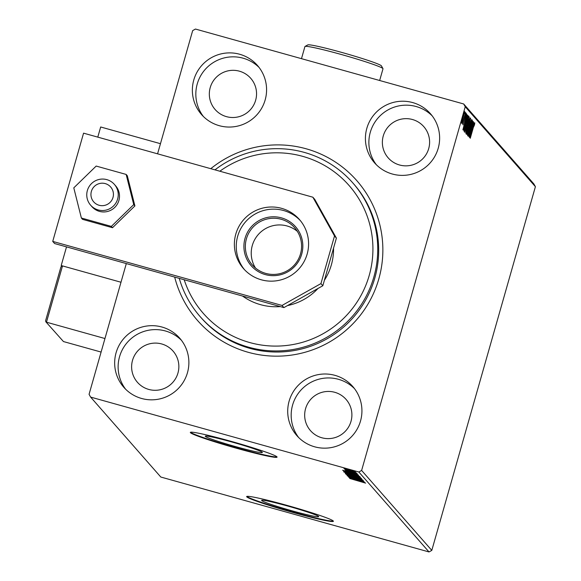 <?xml version="1.0" encoding="UTF-8"?>
<svg xmlns="http://www.w3.org/2000/svg" width="581" height="581" viewBox="0 0 581 581"><rect width="100%" height="100%" fill="white"/><g stroke="black" fill="none" stroke-linecap="round" stroke-linejoin="round"><path stroke-width="0.87" d="M210.765 168.686A105.974 105.379 138.7 0 1 306.136 148.78A105.974 105.379 138.7 0 1 378.812 278.924A105.974 105.379 138.7 0 1 248.167 352.282A105.974 105.379 138.7 0 1 174.678 277.093M200.263 316.747L201.208 317.822A101.464 100.898 -41.3 0 0 249.714 348.31A101.464 100.898 -41.3 0 0 362.929 304.604A101.464 100.898 -41.3 0 0 353.713 183.945L352.769 182.87A101.464 100.898 138.7 0 1 355.884 312.142A101.464 100.898 138.7 0 1 200.263 316.747A101.464 100.898 138.7 0 1 179.26 278.372M292.221 510.859A29.675 1.707 -164.1 0 0 318.693 516.632A29.675 1.707 -164.1 0 0 288.082 506.145A29.675 1.707 -164.1 0 0 261.617 500.372A29.675 1.707 -164.1 0 0 292.221 510.859M235.893 446.687A29.675 1.707 -164.1 0 0 262.358 452.461A29.675 1.707 -164.1 0 0 231.754 441.974A29.675 1.707 -164.1 0 0 205.282 436.2A29.675 1.707 -164.1 0 0 235.893 446.687M236.845 448.35A45.093 2.593 -164.1 0 0 277.072 457.116A45.093 2.593 -164.1 0 0 230.548 441.182A45.093 2.593 -164.1 0 0 190.328 432.409A45.093 2.593 -164.1 0 0 236.845 448.35M190.553 432.242A45.093 2.593 -164.1 0 0 236.968 447.915A45.093 2.593 -164.1 0 0 276.97 456.855M293.18 512.522A45.093 2.593 -164.1 0 0 333.4 521.288A45.093 2.593 -164.1 0 0 286.883 505.347A45.093 2.593 -164.1 0 0 246.656 496.581A45.093 2.593 -164.1 0 0 293.18 512.522M246.881 496.406A45.093 2.593 -164.1 0 0 293.303 512.086A45.093 2.593 -164.1 0 0 333.298 521.026M141.597 398.472A37.206 36.995 -41.3 0 0 179.732 338.207A37.206 36.995 -41.3 0 0 120.434 343.059A37.206 36.995 -41.3 0 0 141.597 398.472M181.395 340.241A37.206 36.995 -41.3 0 0 124.624 345.898A37.206 36.995 -41.3 0 0 125.612 389.205M392.349 174.024A37.206 36.995 -41.3 0 0 430.485 113.76A37.206 36.995 -41.3 0 0 371.186 118.611A37.206 36.995 -41.3 0 0 392.349 174.024M432.141 115.793A37.206 36.995 -41.3 0 0 375.377 121.451A37.206 36.995 -41.3 0 0 376.365 164.757M219.298 125.692A37.206 36.995 -41.3 0 0 257.434 65.428A37.206 36.995 -41.3 0 0 198.136 70.272A37.206 36.995 -41.3 0 0 219.298 125.692M259.097 67.461A37.206 36.995 -41.3 0 0 202.326 73.119A37.206 36.995 -41.3 0 0 203.321 116.425M314.648 446.804A37.206 36.995 -41.3 0 0 352.783 386.539A37.206 36.995 -41.3 0 0 293.485 391.391A37.206 36.995 -41.3 0 0 314.648 446.804M354.439 388.573A37.206 36.995 -41.3 0 0 297.668 394.23A37.206 36.995 -41.3 0 0 298.663 437.537M321.809 437.762A23.676 23.545 -41.3 0 0 346.073 399.408A23.676 23.545 -41.3 0 0 308.344 402.495A23.676 23.545 -41.3 0 0 321.809 437.762M226.459 116.643A23.676 23.545 -41.3 0 0 250.731 78.297A23.676 23.545 -41.3 0 0 212.995 81.384A23.676 23.545 -41.3 0 0 226.459 116.643M399.51 164.982A23.676 23.545 -41.3 0 0 423.781 126.629A23.676 23.545 -41.3 0 0 386.045 129.716A23.676 23.545 -41.3 0 0 399.51 164.982M148.758 389.43A23.676 23.545 -41.3 0 0 173.029 351.077A23.676 23.545 -41.3 0 0 135.293 354.163A23.676 23.545 -41.3 0 0 148.758 389.43M462.222 121.552L461.474 123.121L461.764 121.037L464.742 111.661L462.055 121.502M465.642 112.946L462.2 123.956L465.541 112.917M463.021 124.886L466.303 113.44L463.021 124.886M467.988 115.706L468.344 116.018L464.023 131.175L463.754 130.144L465.563 122.635L468.039 115.699M469.978 117.885L465.664 133.042L466.325 128.822L468.271 121.64L469.978 117.885L469.593 117.776M471.46 119.577L467.502 135.133L470.414 123.23L466.775 134.313L471.46 119.577M473.384 121.763L469.15 137.014L471.823 125.089L468.518 136.288L472.832 121.138L470.174 133.042L473.384 121.763M473.137 128.205L470.269 138.285L473.094 127.958L474.808 122.874L474.517 124.864L473.036 128.176M157.574 153.827L192.674 30.611L195.456 29.05L463.682 103.97L533.859 183.916L535.406 186.683L431.799 550.389L429.018 551.95L160.799 477.03L90.614 397.084L358.84 472.004L361.622 470.443L431.799 550.389M535.406 186.683L465.228 106.737L361.622 470.443M469.688 137.624L473.638 122.054L472.767 127.5L474.357 122.874L469.688 137.624M471.837 121.545L467.727 135.91L470.871 123.818L472.273 119.984L471.576 123.579L471.837 121.545L470.959 121.298M467.966 134.298L467.313 134.117M468.86 126.556L466.151 134.109L467.988 125.663L470.683 118.175L468.751 126.527M467.218 124.69L464.51 132.243L466.354 123.797L469.041 116.309L467.117 124.661M462.883 129.875L466.833 114.297L465.65 119.388L465.962 119.744L467.552 115.118L462.883 129.875M465.606 114.326L465.897 112.983L465.439 114.275M464.96 113.585L465.25 112.242L464.785 113.535M463.899 112.38L464.19 111.036L463.725 112.329M90.614 397.084L89.067 394.317L126.309 263.578M355.398 471.641L343.945 468.439L355.412 471.663M356.168 472.68L344.678 469.274L356.168 472.68M356.966 473.421L345.492 470.203L356.966 473.435M358.608 475.461L343.553 471.336L350.808 472.919L358.608 475.461M345.223 473.152L360.503 477.618L345.187 473.174M361.985 479.31L347.198 475.483L358.324 478.279L346.479 474.662L361.985 479.31M363.902 481.496L348.847 477.364L359.588 479.891L348.215 476.638L363.357 480.865L352.638 478.352L363.902 481.496M365.609 483.101L349.878 478.533L365.616 483.123M429.018 551.95L358.84 472.004M349.384 477.974L364.156 481.787L359.821 481.017L364.883 482.608L349.392 477.96M363.074 480.211L347.147 475.759L363.081 480.226M345.586 473.907L361.484 478.403L345.557 473.929M343.945 472.041L359.842 476.536L343.923 472.062M342.579 470.218L357.351 474.031L352.703 472.912L358.07 474.851L342.579 470.218M355.369 472.687L354.032 472.251L355.398 472.578M354.715 471.946L353.386 471.511L354.751 471.837M353.662 470.741L352.326 470.305L353.691 470.632M465.228 106.737L463.682 103.97M357.998 480.269L353.03 478.984L358.019 480.197M353.175 475.788L347.118 474.394L359.93 477.967L353.197 475.723M359.988 477.785L360.191 477.132M346.741 473.624L351.679 475.084L346.748 473.588M353.19 475.469L358.862 477.088L353.277 475.229M351.541 473.922L345.484 472.527L358.295 476.108L351.556 473.856M358.346 475.919L358.55 475.265M345.194 471.859L357.228 475.222L350.888 473.014L345.194 471.859M351.185 472.52L346.225 471.235L351.207 472.44M349.486 469.797L354.04 471.264L349.508 469.724M474.372 124.428L473.5 124.189M472.288 127.362L472.767 127.5M472.055 128.742L470.719 133.964L472.288 129.011L471.939 128.713M467.966 125.736L466.608 132.562L465.744 132.323M466.296 132.468L468.773 126.469L470.24 119.73L469.354 119.475M470.24 119.73L468.075 125.765M465.693 131.226L466.02 131.393L467.407 126.535L466.463 126.222M466.311 128.859L465.933 131.291M467.364 126.484L466.412 128.888M467.538 124.545L467.85 124.98L469.455 119.345L468.453 118.967M467.473 124.871L467.85 124.98M468.257 121.712L467.72 124.595M469.354 119.236L468.359 121.741M466.332 123.869L464.974 130.703L464.103 130.456M464.655 130.602L467.131 124.603L468.606 117.863L467.72 117.609M468.606 117.863L466.434 123.898M467.828 115.88L468.344 116.018M464.386 129.527L467.727 117.377L465.642 122.736L464.386 129.527L463.87 129.381M467.175 117.442L467.727 117.377M465.475 119.606L465.962 119.744M465.243 120.986L463.914 126.208L465.483 121.255L465.134 120.957M462.788 117.064L461.873 121.77L464.35 113.019L463.471 112.772M461.626 121.698L461.009 121.531M464.35 113.019L462.89 117.093M66.517 246.881L61.201 265.546L61.601 265.996M97.782 137.131L100.673 126.985L160.465 143.689M61.201 265.546L120.993 282.243L62.501 265.902L46.465 322.194L104.965 338.534M112.322 199.247A11.271 11.213 -41.3 0 0 107.064 184.279A11.271 11.213 -41.3 0 0 92.052 189.617A11.271 11.213 -41.3 0 0 97.31 204.592A11.271 11.213 -41.3 0 0 112.322 199.247M88.312 188.048A15.781 15.694 138.7 0 1 114.363 184.38A15.781 15.694 138.7 0 1 116.687 201.534A15.781 15.694 138.7 0 1 90.643 205.209A15.781 15.694 138.7 0 1 88.312 188.048M45.594 320.748L60.954 266.824L45.594 320.748L45.834 321.801L63.46 341.555L101.109 352.064M45.834 321.801L63.46 341.555M60.925 266.948L62.501 265.902M90.643 205.209L91.9 206.64A15.781 15.694 -41.3 0 0 107.594 211.462A15.781 15.694 -41.3 0 0 115.619 185.811L114.363 184.38M126.15 174.431L96.177 166.064L73.787 187.852L81.376 218.02L82.538 219.349L112.511 227.716L134.901 205.928L127.312 175.76L126.15 174.431L133.732 204.599L134.901 205.928M81.376 218.02L111.349 226.394L112.511 227.716M111.349 226.394L133.732 204.599M300.362 220.627A37.206 36.995 -41.3 0 0 242.422 225.929A37.206 36.995 -41.3 0 0 244.492 269.678M261.305 279.795A37.206 36.995 -41.3 0 0 299.44 219.531A37.206 36.995 -41.3 0 0 240.149 224.382A37.206 36.995 -41.3 0 0 261.305 279.795M52.733 241.405L282.025 305.446L320.937 283.601L334.511 235.973L312.861 197.199L83.57 133.158L52.733 241.405L54.621 243.555L283.913 307.596L282.025 305.446M320.937 283.601L322.825 285.75L336.399 238.123L334.511 235.973M322.825 285.75L283.913 307.596M312.861 197.199L314.749 199.356L336.399 238.123M184.192 279.744A96.954 96.41 -41.3 0 0 259.068 344.664A96.954 96.41 -41.3 0 0 352.042 309.012A96.954 96.41 -41.3 0 0 346.196 182.361A96.954 96.41 -41.3 0 0 219.843 171.221M333.552 248.102A57.497 57.178 138.7 0 1 324.387 280.274M214.97 169.863A101.464 100.898 138.7 0 1 352.769 182.87M318.018 288.452A57.497 57.178 138.7 0 1 287.508 305.577M280.318 306.594A57.497 57.178 138.7 0 1 242.538 296.041M281.451 217.868A29.537 29.37 138.7 0 1 301.706 254.144A29.537 29.37 138.7 0 1 265.292 274.588A29.537 29.37 138.7 0 1 245.037 238.312A29.537 29.37 138.7 0 1 281.451 217.868M265.757 273.397A28.186 28.026 -41.3 0 0 294.647 227.737A28.186 28.026 -41.3 0 0 249.728 231.412A28.186 28.026 -41.3 0 0 265.757 273.397M297.319 231.325A28.186 28.026 -41.3 0 0 255.495 268.044M305.032 46.444L307.814 44.904A38.331 2.208 15.9 0 1 341.904 52.464A38.331 2.208 15.9 0 1 381.419 65.871L382.966 68.645A40.583 2.339 -164.1 0 0 341.134 54.447A40.583 2.339 -164.1 0 0 305.032 46.444A40.583 2.339 -164.1 0 0 304.931 46.553L301.481 58.666M379.662 80.498L382.995 68.79A40.583 2.339 -164.1 0 0 382.966 68.645M463.878 129.338L464.328 129.461M347.111 474.372L347.358 473.5M353.154 475.396L353.401 474.524M345.47 472.506L345.717 471.634M345.085 471.678L345.332 470.813M467.632 117.311L466.768 117.071"/></g></svg>
